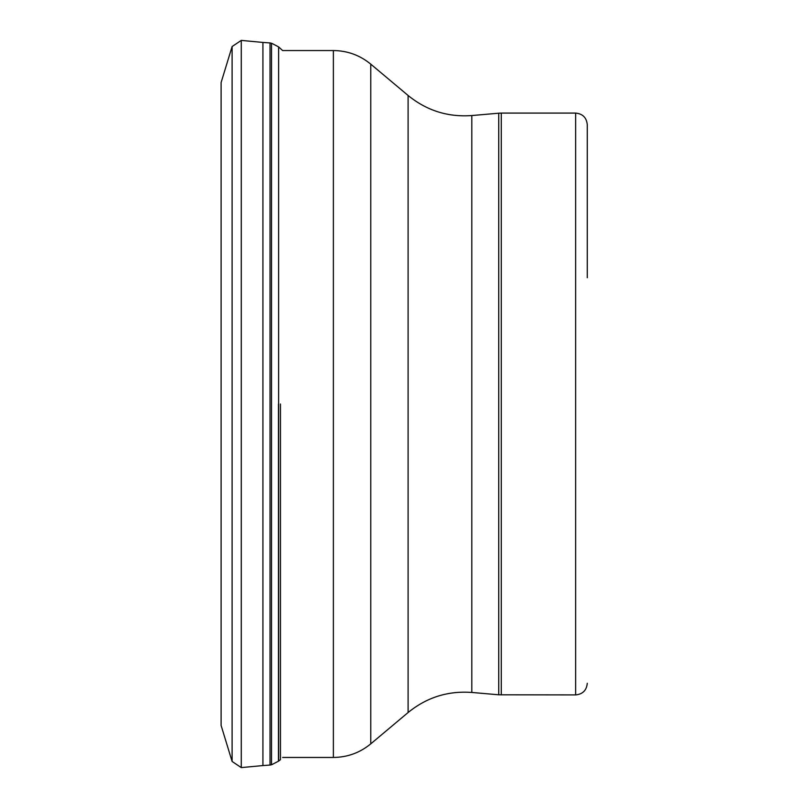 <?xml version="1.0" encoding="UTF-8"?>
<svg xmlns="http://www.w3.org/2000/svg" width="808" height="808" viewBox="0 0 808 808"><rect width="100%" height="100%" fill="white"/><g stroke="black" fill="none" stroke-linecap="round" stroke-linejoin="round"><path stroke-width="1.21" d="M262.923 50.47L262.923 42.43L270.024 42.945L270.024 765.055L262.923 765.57L262.923 757.53M280.447 404L280.447 759.682L280.447 404M471.801 115.554C447.905 117.291 426.674 110.595 408.101 95.475L408.101 712.525C426.674 697.405 447.905 690.709 471.801 692.446L471.801 115.554L498.748 113.201L498.748 694.799L575.65 694.91L575.65 113.09C582.709 113.777 586.588 117.655 587.285 124.725L587.285 277.74M241.269 40.4L262.923 42.43L262.923 765.57L241.269 767.6L241.269 40.4L232.108 46.541L232.108 761.459L241.269 767.6M271.518 764.762L271.518 43.238L271.518 764.762L270.024 765.055M278.467 404L278.467 761.197L278.467 404M333.381 50.54L333.381 757.46C347.44 757.308 359.903 752.773 370.771 743.845L370.771 64.155C359.903 55.227 347.44 50.692 333.381 50.54L282.618 50.54L278.629 46.904L278.629 761.096L271.983 764.57M221.109 82.537L221.109 725.463L221.109 82.537L232.108 46.541M501.283 694.91L501.283 113.09L498.748 113.201M280.447 759.682L278.629 761.096M221.109 725.463L232.108 761.459M278.629 46.904L271.983 43.43M270.024 42.945L271.518 43.238M333.381 757.46L282.618 757.46M408.101 712.525L370.771 743.845M471.801 692.446L498.748 694.799M575.65 113.09L501.283 113.09M575.65 694.91C582.709 694.224 586.588 690.345 587.285 683.275M408.101 95.475L370.771 64.155"/></g></svg>
